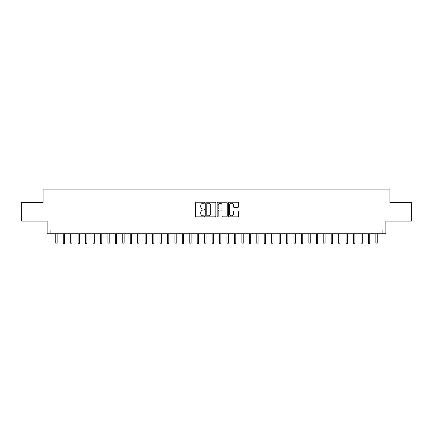<?xml version="1.0" encoding="UTF-8"?>
<svg xmlns="http://www.w3.org/2000/svg" width="433" height="433" viewBox="0 0 433 433"><rect width="100%" height="100%" fill="white"/><g stroke="black" fill="none" stroke-linecap="round" stroke-linejoin="round"><path stroke-width="0.65" d="M204.587 202.747A0.514 0.514 0 0 0 204.078 202.233L196.317 202.233A0.731 0.731 0 0 0 195.586 202.963L195.586 216.116A0.731 0.731 0 0 0 196.317 216.846L204.078 216.846A0.514 0.514 0 0 0 204.587 216.338A0.514 0.514 0 0 0 204.078 215.823L203.072 215.823A2.338 2.338 0 0 1 200.733 213.485L200.733 212.392A2.338 2.338 0 0 1 203.072 210.054L204.078 210.054A0.514 0.514 0 0 0 204.587 209.54A0.514 0.514 0 0 0 204.078 209.031L203.072 209.031A2.338 2.338 0 0 1 200.733 206.693L200.733 205.594A2.338 2.338 0 0 1 203.072 203.256L204.078 203.256A0.514 0.514 0 0 0 204.587 202.747M237.852 207.385A0.731 0.731 0 0 0 238.583 206.655L238.583 202.963A0.731 0.731 0 0 0 237.852 202.233L229.23 202.233A0.731 0.731 0 0 0 228.5 202.963L228.5 216.116A0.731 0.731 0 0 0 229.23 216.846L237.852 216.846A0.731 0.731 0 0 0 238.583 216.116L238.583 211.661A0.731 0.731 0 0 0 237.852 210.931L234.166 210.931A0.731 0.731 0 0 0 233.436 211.661L233.436 213.87A1.954 1.954 0 0 1 231.482 215.823A1.954 1.954 0 0 1 229.522 213.87L229.522 205.21A1.954 1.954 0 0 1 231.482 203.256A1.954 1.954 0 0 1 233.436 205.21L233.436 206.655A0.731 0.731 0 0 0 234.166 207.385L237.852 207.385M382.133 233.733L385.852 233.733L385.852 221.079L411.35 221.079L411.35 202.465L389.949 202.465L389.949 189.069L43.051 189.069L43.051 202.465L21.65 202.465L21.65 221.079L47.148 221.079L47.148 233.733L382.133 233.733L382.133 230.01L50.867 230.01L50.867 233.733M215.861 202.963A0.731 0.731 0 0 0 215.131 202.233L206.509 202.233A0.731 0.731 0 0 0 205.778 202.963L205.778 216.116A0.731 0.731 0 0 0 206.509 216.846L215.131 216.846A0.731 0.731 0 0 0 215.861 216.116L215.861 202.963M217.869 202.233L226.491 202.233A0.731 0.731 0 0 1 227.222 202.963L227.222 216.116A0.731 0.731 0 0 1 226.491 216.846L222.8 216.846A0.731 0.731 0 0 1 222.069 216.116L222.069 210.784A0.731 0.731 0 0 0 221.339 210.054L218.892 210.054A0.731 0.731 0 0 0 218.162 210.784L218.162 216.338A0.514 0.514 0 0 1 217.653 216.846A0.514 0.514 0 0 1 217.139 216.338L217.139 202.963A0.731 0.731 0 0 1 217.869 202.233M207.31 203.256A0.514 0.514 0 0 0 206.801 203.77L206.801 215.315A0.514 0.514 0 0 0 207.31 215.823L208.37 215.823A2.338 2.338 0 0 0 210.709 213.485L210.709 205.594A2.338 2.338 0 0 0 208.37 203.256L207.31 203.256M222.069 205.247A1.954 1.954 0 0 0 220.116 203.294A1.954 1.954 0 0 0 218.162 205.247L218.162 208.3A0.731 0.731 0 0 0 218.892 209.031L221.339 209.031A0.731 0.731 0 0 0 222.069 208.3L222.069 205.247M57.124 242.962L56.826 243.931L56.079 243.931L55.781 242.962L57.124 242.962L57.124 233.733M55.781 242.962L55.781 233.733M64.566 242.962L64.268 243.931L63.521 243.931L63.223 242.962L64.566 242.962L64.566 233.733M63.223 242.962L63.223 233.733M72.008 242.962L71.71 243.931L70.969 243.931L70.671 242.962L72.008 242.962L72.008 233.733M70.671 242.962L70.671 233.733M79.456 242.962L79.158 243.931L78.411 243.931L78.113 242.962L79.456 242.962L79.456 233.733M78.113 242.962L78.113 233.733M86.898 242.962L86.6 243.931L85.853 243.931L85.555 242.962L86.898 242.962L86.898 233.733M85.555 242.962L85.555 233.733M94.34 242.962L94.042 243.931L93.301 243.931L93.003 242.962L94.34 242.962L94.34 233.733M93.003 242.962L93.003 233.733M101.787 242.962L101.49 243.931L100.743 243.931L100.445 242.962L101.787 242.962L101.787 233.733M100.445 242.962L100.445 233.733M109.23 242.962L108.932 243.931L108.19 243.931L107.893 242.962L109.23 242.962L109.23 233.733M107.893 242.962L107.893 233.733M116.672 242.962L116.374 243.931L115.633 243.931L115.335 242.962L116.672 242.962L116.672 233.733M115.335 242.962L115.335 233.733M124.119 242.962L123.822 243.931L123.075 243.931L122.777 242.962L124.119 242.962L124.119 233.733M122.777 242.962L122.777 233.733M131.562 242.962L131.264 243.931L130.522 243.931L130.225 242.962L131.562 242.962L131.562 233.733M130.225 242.962L130.225 233.733M139.009 242.962L138.712 243.931L137.965 243.931L137.667 242.962L139.009 242.962L139.009 233.733M137.667 242.962L137.667 233.733M146.451 242.962L146.154 243.931L145.407 243.931L145.109 242.962L146.451 242.962L146.451 233.733M145.109 242.962L145.109 233.733M153.894 242.962L153.596 243.931L152.854 243.931L152.557 242.962L153.894 242.962L153.894 233.733M152.557 242.962L152.557 233.733M161.341 242.962L161.044 243.931L160.297 243.931L159.999 242.962L161.341 242.962L161.341 233.733M159.999 242.962L159.999 233.733M168.783 242.962L168.486 243.931L167.739 243.931L167.441 242.962L168.783 242.962L168.783 233.733M167.441 242.962L167.441 233.733M176.226 242.962L175.928 243.931L175.186 243.931L174.889 242.962L176.226 242.962L176.226 233.733M174.889 242.962L174.889 233.733M183.673 242.962L183.376 243.931L182.629 243.931L182.331 242.962L183.673 242.962L183.673 233.733M182.331 242.962L182.331 233.733M191.115 242.962L190.818 243.931L190.071 243.931L189.773 242.962L191.115 242.962L191.115 233.733M189.773 242.962L189.773 233.733M198.558 242.962L198.26 243.931L197.518 243.931L197.221 242.962L198.558 242.962L198.558 233.733M197.221 242.962L197.221 233.733M206.005 242.962L205.707 243.931L204.961 243.931L204.663 242.962L206.005 242.962L206.005 233.733M204.663 242.962L204.663 233.733M213.447 242.962L213.15 243.931L212.408 243.931L212.11 242.962L213.447 242.962L213.447 233.733M212.11 242.962L212.11 233.733M220.89 242.962L220.592 243.931L219.85 243.931L219.553 242.962L220.89 242.962L220.89 233.733M219.553 242.962L219.553 233.733M228.337 242.962L228.039 243.931L227.293 243.931L226.995 242.962L228.337 242.962L228.337 233.733M226.995 242.962L226.995 233.733M235.779 242.962L235.482 243.931L234.74 243.931L234.442 242.962L235.779 242.962L235.779 233.733M234.442 242.962L234.442 233.733M243.227 242.962L242.929 243.931L242.182 243.931L241.885 242.962L243.227 242.962L243.227 233.733M241.885 242.962L241.885 233.733M250.669 242.962L250.371 243.931L249.625 243.931L249.327 242.962L250.669 242.962L250.669 233.733M249.327 242.962L249.327 233.733M258.111 242.962L257.814 243.931L257.072 243.931L256.774 242.962L258.111 242.962L258.111 233.733M256.774 242.962L256.774 233.733M265.559 242.962L265.261 243.931L264.514 243.931L264.217 242.962L265.559 242.962L265.559 233.733M264.217 242.962L264.217 233.733M273.001 242.962L272.703 243.931L271.956 243.931L271.659 242.962L273.001 242.962L273.001 233.733M271.659 242.962L271.659 233.733M280.443 242.962L280.146 243.931L279.404 243.931L279.106 242.962L280.443 242.962L280.443 233.733M279.106 242.962L279.106 233.733M287.891 242.962L287.593 243.931L286.846 243.931L286.549 242.962L287.891 242.962L287.891 233.733M286.549 242.962L286.549 233.733M295.333 242.962L295.035 243.931L294.288 243.931L293.991 242.962L295.333 242.962L295.333 233.733M293.991 242.962L293.991 233.733M302.775 242.962L302.478 243.931L301.736 243.931L301.438 242.962L302.775 242.962L302.775 233.733M301.438 242.962L301.438 233.733M310.223 242.962L309.925 243.931L309.178 243.931L308.881 242.962L310.223 242.962L310.223 233.733M308.881 242.962L308.881 233.733M317.665 242.962L317.367 243.931L316.626 243.931L316.328 242.962L317.665 242.962L317.665 233.733M316.328 242.962L316.328 233.733M325.107 242.962L324.81 243.931L324.068 243.931L323.77 242.962L325.107 242.962L325.107 233.733M323.77 242.962L323.77 233.733M332.555 242.962L332.257 243.931L331.51 243.931L331.213 242.962L332.555 242.962L332.555 233.733M331.213 242.962L331.213 233.733M339.997 242.962L339.699 243.931L338.958 243.931L338.66 242.962L339.997 242.962L339.997 233.733M338.66 242.962L338.66 233.733M347.445 242.962L347.147 243.931L346.4 243.931L346.102 242.962L347.445 242.962L347.445 233.733M346.102 242.962L346.102 233.733M354.887 242.962L354.589 243.931L353.842 243.931L353.545 242.962L354.887 242.962L354.887 233.733M353.545 242.962L353.545 233.733M362.329 242.962L362.031 243.931L361.29 243.931L360.992 242.962L362.329 242.962L362.329 233.733M360.992 242.962L360.992 233.733M369.777 242.962L369.479 243.931L368.732 243.931L368.434 242.962L369.777 242.962L369.777 233.733M368.434 242.962L368.434 233.733M377.219 242.962L376.921 243.931L376.174 243.931L375.876 242.962L377.219 242.962L377.219 233.733M375.876 242.962L375.876 233.733"/></g></svg>
